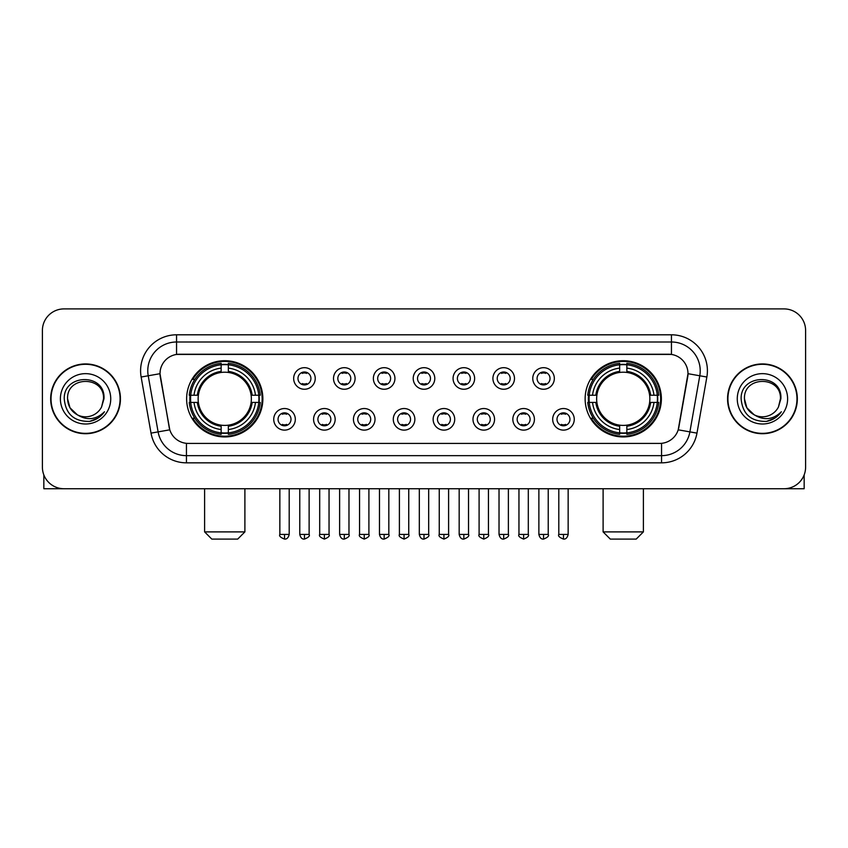 <?xml version="1.0" encoding="UTF-8"?>
<svg xmlns="http://www.w3.org/2000/svg" width="848" height="848" viewBox="0 0 848 848"><rect width="100%" height="100%" fill="white"/><g stroke="black" fill="none" stroke-linecap="round" stroke-linejoin="round"><path stroke-width="1.27" d="M585.131 398.825A38.128 38.128 0 0 0 623.248 436.943A38.128 38.128 0 0 0 661.376 398.825A38.128 38.128 0 0 0 623.248 360.697A38.128 38.128 0 0 0 585.131 398.825M186.624 398.825A38.128 38.128 0 0 0 224.752 436.943A38.128 38.128 0 0 0 262.869 398.825A38.128 38.128 0 0 0 224.752 360.697A38.128 38.128 0 0 0 186.624 398.825M295.316 419.325A10.791 10.791 0 0 1 284.525 430.116A10.791 10.791 0 0 1 273.734 419.325A10.791 10.791 0 0 1 284.525 408.535A10.791 10.791 0 0 1 295.316 419.325M278.049 419.325A6.477 6.477 0 0 0 284.525 425.802A6.477 6.477 0 0 0 291.002 419.325A6.477 6.477 0 0 0 284.525 412.849A6.477 6.477 0 0 0 278.049 419.325M335.161 419.325A10.791 10.791 0 0 1 324.371 430.116A10.791 10.791 0 0 1 313.58 419.325A10.791 10.791 0 0 1 324.371 408.535A10.791 10.791 0 0 1 335.161 419.325M317.905 419.325A6.477 6.477 0 0 0 324.371 425.802A6.477 6.477 0 0 0 330.847 419.325A6.477 6.477 0 0 0 324.371 412.849A6.477 6.477 0 0 0 317.905 419.325M375.017 419.325A10.791 10.791 0 0 1 364.227 430.116A10.791 10.791 0 0 1 353.436 419.325A10.791 10.791 0 0 1 364.227 408.535A10.791 10.791 0 0 1 375.017 419.325M357.75 419.325A6.477 6.477 0 0 0 364.227 425.802A6.477 6.477 0 0 0 370.703 419.325A6.477 6.477 0 0 0 364.227 412.849A6.477 6.477 0 0 0 357.75 419.325M414.863 419.325A10.791 10.791 0 0 1 404.072 430.116A10.791 10.791 0 0 1 393.281 419.325A10.791 10.791 0 0 1 404.072 408.535A10.791 10.791 0 0 1 414.863 419.325M397.606 419.325A6.477 6.477 0 0 0 404.072 425.802A6.477 6.477 0 0 0 410.549 419.325A6.477 6.477 0 0 0 404.072 412.849A6.477 6.477 0 0 0 397.606 419.325M454.719 419.325A10.791 10.791 0 0 1 443.928 430.116A10.791 10.791 0 0 1 433.137 419.325A10.791 10.791 0 0 1 443.928 408.535A10.791 10.791 0 0 1 454.719 419.325M437.451 419.325A6.477 6.477 0 0 0 443.928 425.802A6.477 6.477 0 0 0 450.394 419.325A6.477 6.477 0 0 0 443.928 412.849A6.477 6.477 0 0 0 437.451 419.325M494.564 419.325A10.791 10.791 0 0 1 483.773 430.116A10.791 10.791 0 0 1 472.983 419.325A10.791 10.791 0 0 1 483.773 408.535A10.791 10.791 0 0 1 494.564 419.325M477.297 419.325A6.477 6.477 0 0 0 483.773 425.802A6.477 6.477 0 0 0 490.25 419.325A6.477 6.477 0 0 0 483.773 412.849A6.477 6.477 0 0 0 477.297 419.325M534.42 419.325A10.791 10.791 0 0 1 523.629 430.116A10.791 10.791 0 0 1 512.839 419.325A10.791 10.791 0 0 1 523.629 408.535A10.791 10.791 0 0 1 534.42 419.325M517.153 419.325A6.477 6.477 0 0 0 523.629 425.802A6.477 6.477 0 0 0 530.095 419.325A6.477 6.477 0 0 0 523.629 412.849A6.477 6.477 0 0 0 517.153 419.325M574.266 419.325A10.791 10.791 0 0 1 563.475 430.116A10.791 10.791 0 0 1 552.684 419.325A10.791 10.791 0 0 1 563.475 408.535A10.791 10.791 0 0 1 574.266 419.325M556.998 419.325A6.477 6.477 0 0 0 563.475 425.802A6.477 6.477 0 0 0 569.951 419.325A6.477 6.477 0 0 0 563.475 412.849A6.477 6.477 0 0 0 556.998 419.325M315.233 378.462A10.791 10.791 0 0 1 304.453 389.253A10.791 10.791 0 0 1 293.662 378.462A10.791 10.791 0 0 1 304.453 367.682A10.791 10.791 0 0 1 315.233 378.462M297.977 378.462A6.477 6.477 0 0 0 304.453 384.939A6.477 6.477 0 0 0 310.919 378.462A6.477 6.477 0 0 0 304.453 371.996A6.477 6.477 0 0 0 297.977 378.462M355.089 378.462A10.791 10.791 0 0 1 344.299 389.253A10.791 10.791 0 0 1 333.508 378.462A10.791 10.791 0 0 1 344.299 367.682A10.791 10.791 0 0 1 355.089 378.462M337.822 378.462A6.477 6.477 0 0 0 344.299 384.939A6.477 6.477 0 0 0 350.775 378.462A6.477 6.477 0 0 0 344.299 371.996A6.477 6.477 0 0 0 337.822 378.462M394.935 378.462A10.791 10.791 0 0 1 384.155 389.253A10.791 10.791 0 0 1 373.364 378.462A10.791 10.791 0 0 1 384.155 367.682A10.791 10.791 0 0 1 394.935 378.462M377.678 378.462A6.477 6.477 0 0 0 384.155 384.939A6.477 6.477 0 0 0 390.621 378.462A6.477 6.477 0 0 0 384.155 371.996A6.477 6.477 0 0 0 377.678 378.462M434.791 378.462A10.791 10.791 0 0 1 424 389.253A10.791 10.791 0 0 1 413.209 378.462A10.791 10.791 0 0 1 424 367.682A10.791 10.791 0 0 1 434.791 378.462M417.523 378.462A6.477 6.477 0 0 0 424 384.939A6.477 6.477 0 0 0 430.477 378.462A6.477 6.477 0 0 0 424 371.996A6.477 6.477 0 0 0 417.523 378.462M474.636 378.462A10.791 10.791 0 0 1 463.845 389.253A10.791 10.791 0 0 1 453.065 378.462A10.791 10.791 0 0 1 463.845 367.682A10.791 10.791 0 0 1 474.636 378.462M457.379 378.462A6.477 6.477 0 0 0 463.845 384.939A6.477 6.477 0 0 0 470.322 378.462A6.477 6.477 0 0 0 463.845 371.996A6.477 6.477 0 0 0 457.379 378.462M514.492 378.462A10.791 10.791 0 0 1 503.701 389.253A10.791 10.791 0 0 1 492.911 378.462A10.791 10.791 0 0 1 503.701 367.682A10.791 10.791 0 0 1 514.492 378.462M497.225 378.462A6.477 6.477 0 0 0 503.701 384.939A6.477 6.477 0 0 0 510.178 378.462A6.477 6.477 0 0 0 503.701 371.996A6.477 6.477 0 0 0 497.225 378.462M554.338 378.462A10.791 10.791 0 0 1 543.547 389.253A10.791 10.791 0 0 1 532.767 378.462A10.791 10.791 0 0 1 543.547 367.682A10.791 10.791 0 0 1 554.338 378.462M537.081 378.462A6.477 6.477 0 0 0 543.547 384.939A6.477 6.477 0 0 0 550.023 378.462A6.477 6.477 0 0 0 543.547 371.996A6.477 6.477 0 0 0 537.081 378.462M151.029 433.127L141.139 377.021A35.966 35.966 0 0 1 176.554 334.801L671.446 334.801A35.966 35.966 0 0 1 706.861 377.021L696.971 433.127A35.966 35.966 0 0 1 661.557 462.838L186.443 462.838A35.966 35.966 0 0 1 151.029 433.127L169.78 429.819L160.304 377.021A19.419 19.419 0 0 1 179.426 354.231L668.574 354.231A19.419 19.419 0 0 1 687.696 377.021L678.813 427.371A19.419 19.419 0 0 1 659.691 443.419L188.309 443.419A19.419 19.419 0 0 1 169.187 427.371L160.007 373.692L148.22 375.77A28.768 28.768 0 0 1 176.554 341.998L671.446 341.998A28.768 28.768 0 0 1 699.78 375.77L689.89 431.876A28.768 28.768 0 0 1 661.557 455.652L186.443 455.652A28.768 28.768 0 0 1 158.11 431.876L148.22 375.77A28.768 28.768 0 0 1 147.785 370.767M190.047 402.418A34.885 34.885 0 0 1 190.047 395.232M588.554 402.418A34.885 34.885 0 0 1 588.554 395.232M50.668 398.825A34.885 34.885 0 0 0 85.563 433.71A34.885 34.885 0 0 0 120.448 398.825A34.885 34.885 0 0 0 85.563 363.94A34.885 34.885 0 0 0 50.668 398.825M727.552 398.825A34.885 34.885 0 0 0 762.437 433.71A34.885 34.885 0 0 0 797.332 398.825A34.885 34.885 0 0 0 762.437 363.94A34.885 34.885 0 0 0 727.552 398.825M176.554 334.801L176.554 354.443L671.446 354.443L671.446 334.801M160.007 373.65L160.219 370.767M659.691 443.419L188.309 443.419M706.861 377.021L687.993 373.692L678.22 429.819L696.971 433.127M678.813 427.371L678.697 427.986M169.303 427.986L169.187 427.371M805.6 330.487A21.582 21.582 0 0 0 784.018 308.905L63.982 308.905A21.582 21.582 0 0 0 42.4 330.487L42.4 467.163A21.582 21.582 0 0 0 63.982 488.734L784.018 488.734A21.582 21.582 0 0 0 805.6 467.163L805.6 330.487L805.6 467.163M42.4 330.487L42.4 467.163M784.018 308.905L63.982 308.905M63.982 488.734L784.018 488.734M120.087 398.825A34.524 34.524 0 0 0 85.563 364.301A34.524 34.524 0 0 0 51.028 398.825A34.524 34.524 0 0 0 85.563 433.349A34.524 34.524 0 0 0 120.087 398.825M77.348 414.82L69.981 407.814L67.575 398.825C66.473 375.622 104.643 375.622 103.541 398.825L101.569 407.008L103.975 398.825C105.756 372.855 63.462 373.491 64.247 398.825C65.678 414.121 74.115 421.647 89.549 421.403C95.824 420.195 100.806 416.983 104.484 411.768C96.184 419.739 87.185 420.778 77.486 414.895A17.988 17.988 0 0 0 101.569 407.008L103.541 399.069M77.486 414.895C71.2 411.428 67.893 406.065 67.575 398.825M60.388 398.825A25.175 25.175 0 0 0 85.563 424A25.175 25.175 0 0 0 110.738 398.825A25.175 25.175 0 0 0 85.563 373.65A25.175 25.175 0 0 0 60.388 398.825M104.431 411.842L98.061 418.043M97.912 418.138L89.655 421.382M43.842 474.912L43.842 488.734L127.285 488.734M796.972 398.825A34.524 34.524 0 0 0 762.437 364.301A34.524 34.524 0 0 0 727.913 398.825A34.524 34.524 0 0 0 762.437 433.349A34.524 34.524 0 0 0 796.972 398.825M754.126 414.767L746.865 407.814L744.459 398.825C743.357 375.622 781.527 375.622 780.425 398.825L778.453 407.008L780.86 398.825C782.64 372.855 740.336 373.491 741.131 398.825C742.562 414.121 750.999 421.647 766.422 421.403C772.708 420.195 777.69 416.983 781.368 411.768C773.069 419.739 764.069 420.778 754.37 414.895L754.349 414.884A17.988 17.988 0 0 0 778.453 407.008L780.425 399.069M754.37 414.895C748.084 411.428 744.777 406.065 744.459 398.825M737.262 398.825A25.175 25.175 0 0 0 762.437 424A25.175 25.175 0 0 0 787.612 398.825A25.175 25.175 0 0 0 762.437 373.65A25.175 25.175 0 0 0 737.262 398.825M781.315 411.842L774.934 418.043M774.786 418.138L766.539 421.382M237.694 539.095L211.799 539.095L204.612 531.897L244.892 531.897L237.694 539.095M251.114 402.418A26.617 26.617 0 0 0 228.345 372.452L228.345 372.452A26.617 26.617 0 0 0 198.379 402.418A26.617 26.617 0 0 0 251.114 402.418L252.185 402.418L251.114 402.418A26.617 26.617 0 0 1 228.345 425.198L228.345 429.544A30.931 30.931 0 0 0 255.471 402.418L260.241 402.418A35.68 35.68 0 0 1 228.345 434.324L228.345 432.872A34.238 34.238 0 0 0 258.799 402.418M190.768 402.418A34.164 34.164 0 0 1 190.768 395.232M228.345 364.841A34.164 34.164 0 0 0 221.148 364.841M258.725 395.232A34.164 34.164 0 0 1 258.725 402.418M260.241 395.232A35.68 35.68 0 0 0 228.345 363.326L228.345 364.778A34.238 34.238 0 0 1 258.799 395.232L260.241 395.232M189.252 402.418A35.68 35.68 0 0 0 221.148 434.324L221.148 432.872A34.238 34.238 0 0 1 190.694 402.418L189.252 402.418M258.799 395.232L255.471 395.232A30.931 30.931 0 0 0 228.345 368.106L228.345 364.778M228.345 432.872L228.345 429.544M190.694 402.418L194.022 402.418A30.931 30.931 0 0 0 221.148 429.544L221.148 432.872M228.345 368.106L228.345 371.392A27.666 27.666 0 0 1 252.185 395.232L255.471 395.232M255.471 402.418L252.185 402.418A27.666 27.666 0 0 1 228.345 426.258M221.148 429.544L221.148 425.198A26.617 26.617 0 0 1 198.379 402.418L194.022 402.418M251.114 395.232L252.185 395.232M228.345 432.798A34.164 34.164 0 0 1 221.148 432.798M221.148 363.326A35.68 35.68 0 0 0 189.252 395.232L190.694 395.232A34.238 34.238 0 0 1 221.148 364.778L221.148 363.326M221.148 364.778L221.148 368.106A30.931 30.931 0 0 0 194.022 395.232L190.694 395.232M221.148 372.41L221.148 368.106M194.022 395.232L197.319 395.232A27.666 27.666 0 0 1 221.148 371.392M221.148 425.198L221.148 426.258A27.666 27.666 0 0 1 197.319 402.418M194.817 379.406L192.782 379.406A37.407 37.407 0 0 1 262.149 398.825A37.407 37.407 0 0 1 192.782 418.244L194.817 418.244M636.201 539.095L610.306 539.095L603.108 531.897L643.388 531.897L636.201 539.095M649.621 402.418A26.617 26.617 0 0 0 626.852 372.452L626.852 372.452A26.617 26.617 0 0 0 596.886 402.418A26.617 26.617 0 0 0 649.621 402.418L650.681 402.418L649.621 402.418A26.617 26.617 0 0 1 626.852 425.198L626.852 429.544A30.931 30.931 0 0 0 653.978 402.418L658.748 402.418A35.68 35.68 0 0 1 626.852 434.324L626.852 432.872A34.238 34.238 0 0 0 657.306 402.418M589.275 402.418A34.164 34.164 0 0 1 589.275 395.232M626.852 364.841A34.164 34.164 0 0 0 619.655 364.841M657.232 395.232A34.164 34.164 0 0 1 657.232 402.418M658.748 395.232A35.68 35.68 0 0 0 626.852 363.326L626.852 364.778A34.238 34.238 0 0 1 657.306 395.232L658.748 395.232M587.759 402.418A35.68 35.68 0 0 0 619.655 434.324L619.655 432.872A34.238 34.238 0 0 1 589.201 402.418L587.759 402.418M657.306 395.232L653.978 395.232A30.931 30.931 0 0 0 626.852 368.106L626.852 364.778M626.852 432.872L626.852 429.544M589.201 402.418L592.529 402.418A30.931 30.931 0 0 0 619.655 429.544L619.655 432.872M626.852 368.106L626.852 371.392A27.666 27.666 0 0 1 650.681 395.232L653.978 395.232M653.978 402.418L650.681 402.418A27.666 27.666 0 0 1 626.852 426.258M619.655 429.544L619.655 425.198A26.617 26.617 0 0 1 596.886 402.418L592.529 402.418M649.621 395.232L650.681 395.232M626.852 432.798A34.164 34.164 0 0 1 619.655 432.798M619.655 363.326A35.68 35.68 0 0 0 587.759 395.232L589.201 395.232A34.238 34.238 0 0 1 619.655 364.778L619.655 363.326M619.655 364.778L619.655 368.106A30.931 30.931 0 0 0 592.529 395.232L589.201 395.232M619.655 372.41L619.655 368.106M592.529 395.232L595.815 395.232A27.666 27.666 0 0 1 619.655 371.392M619.655 425.198L619.655 426.258A27.666 27.666 0 0 1 595.815 402.418M593.324 379.406L591.289 379.406A37.407 37.407 0 0 1 660.656 398.825A37.407 37.407 0 0 1 591.289 418.244L593.324 418.244M302.291 384.568L302.291 383.55A5.523 5.523 0 0 0 306.605 383.55L306.605 384.568M306.605 372.367L306.605 373.385A5.523 5.523 0 0 0 302.291 373.385L302.291 372.367M342.136 384.568L342.136 383.55A5.523 5.523 0 0 0 346.461 383.55L346.461 384.568M346.461 372.367L346.461 373.385A5.523 5.523 0 0 0 342.136 373.385L342.136 372.367M381.992 384.568L381.992 383.55A5.523 5.523 0 0 0 386.306 383.55L386.306 384.568M386.306 372.367L386.306 373.385A5.523 5.523 0 0 0 381.992 373.385L381.992 372.367M421.838 384.568L421.838 383.55A5.523 5.523 0 0 0 426.162 383.55L426.162 384.568M426.162 372.367L426.162 373.385A5.523 5.523 0 0 0 421.838 373.385L421.838 372.367M461.694 384.568L461.694 383.55A5.523 5.523 0 0 0 466.008 383.55L466.008 384.568M466.008 372.367L466.008 373.385A5.523 5.523 0 0 0 461.694 373.385L461.694 372.367M501.539 384.568L501.539 383.55A5.523 5.523 0 0 0 505.864 383.55L505.864 384.568M505.864 372.367L505.864 373.385A5.523 5.523 0 0 0 501.539 373.385L501.539 372.367M541.395 384.568L541.395 383.55A5.523 5.523 0 0 0 545.709 383.55L545.709 384.568M545.709 372.367L545.709 373.385A5.523 5.523 0 0 0 541.395 373.385L541.395 372.367M282.363 425.431L282.363 424.403A5.523 5.523 0 0 0 286.677 424.403L286.677 425.431M286.677 413.22L286.677 414.248A5.523 5.523 0 0 0 282.363 414.248L282.363 413.22M322.219 425.431L322.219 424.403A5.523 5.523 0 0 0 326.533 424.403L326.533 425.431M326.533 413.22L326.533 414.248A5.523 5.523 0 0 0 322.219 414.248L322.219 413.22M362.064 425.431L362.064 424.403A5.523 5.523 0 0 0 366.378 424.403L366.378 425.431M366.378 413.22L366.378 414.248A5.523 5.523 0 0 0 362.064 414.248L362.064 413.22M401.92 425.431L401.92 424.403A5.523 5.523 0 0 0 406.234 424.403L406.234 425.431M406.234 413.22L406.234 414.248A5.523 5.523 0 0 0 401.92 414.248L401.92 413.22M441.766 425.431L441.766 424.403A5.523 5.523 0 0 0 446.08 424.403L446.08 425.431M446.08 413.22L446.08 414.248A5.523 5.523 0 0 0 441.766 414.248L441.766 413.22M481.622 425.431L481.622 424.403A5.523 5.523 0 0 0 485.936 424.403L485.936 425.431M485.936 413.22L485.936 414.248A5.523 5.523 0 0 0 481.622 414.248L481.622 413.22M521.467 425.431L521.467 424.403A5.523 5.523 0 0 0 525.781 424.403L525.781 425.431M525.781 413.22L525.781 414.248A5.523 5.523 0 0 0 521.467 414.248L521.467 413.22M561.323 425.431L561.323 424.403A5.523 5.523 0 0 0 565.637 424.403L565.637 425.431M565.637 413.22L565.637 414.248A5.523 5.523 0 0 0 561.323 414.248L561.323 413.22M804.158 474.912L804.158 488.734L720.715 488.734M661.557 443.334L661.557 462.838M186.443 462.838L186.443 443.334M141.139 377.021L148.22 375.77M221.148 433.127A34.492 34.492 0 0 0 228.345 433.127M259.053 402.418A34.492 34.492 0 0 0 259.053 395.232M228.345 364.523A34.492 34.492 0 0 0 221.148 364.523M619.655 433.127A34.492 34.492 0 0 0 626.852 433.127M657.55 402.418A34.492 34.492 0 0 0 657.55 395.232M626.852 364.523A34.492 34.492 0 0 0 619.655 364.523M304.453 534.42L299.768 534.42C300.584 537.749 302.153 539.307 304.453 539.095L304.453 534.42L309.128 534.42L309.128 488.734M344.299 534.42L339.624 534.42C340.44 537.749 341.998 539.307 344.299 539.095L344.299 534.42L348.973 534.42L348.973 488.734M384.155 534.42L379.469 534.42C380.286 537.749 381.844 539.307 384.155 539.095L384.155 534.42L388.829 534.42L388.829 488.734M424 534.42L419.325 534.42C420.142 537.749 421.7 539.307 424 539.095L424 534.42L428.675 534.42L428.675 488.734M463.845 534.42L459.171 534.42C459.987 537.749 461.545 539.307 463.845 539.095L463.845 534.42L468.531 534.42L468.531 488.734M503.701 534.42L499.027 534.42C499.843 537.749 501.401 539.307 503.701 539.095L503.701 534.42L508.376 534.42L508.376 488.734M543.547 534.42L538.872 534.42C539.688 537.749 541.247 539.307 543.547 539.095L543.547 534.42L548.232 534.42L548.232 488.734M284.525 534.42L279.851 534.42C278.897 535.915 280.455 537.473 284.525 539.095L284.525 534.42L289.2 534.42L289.2 488.734M324.371 534.42L319.696 534.42C318.753 535.915 320.311 537.473 324.371 539.095L324.371 534.42L329.045 534.42L329.045 488.734M364.227 534.42L359.552 534.42C358.598 535.915 360.156 537.473 364.227 539.095L364.227 534.42L368.901 534.42L368.901 488.734M404.072 534.42L399.397 534.42C398.454 535.915 400.012 537.473 404.072 539.095L404.072 534.42L408.747 534.42L408.747 488.734M443.928 534.42L439.253 534.42C438.299 535.915 439.858 537.473 443.928 539.095L443.928 534.42L448.603 534.42L448.603 488.734M483.773 534.42L479.099 534.42C478.155 535.915 479.714 537.473 483.773 539.095L483.773 534.42L488.448 534.42L488.448 488.734M523.629 534.42L518.955 534.42C518.001 535.915 519.559 537.473 523.629 539.095L523.629 534.42L528.304 534.42L528.304 488.734M563.475 534.42L558.8 534.42C557.857 535.915 559.415 537.473 563.475 539.095L563.475 534.42L568.149 534.42L568.149 488.734M244.892 488.734L244.892 531.897M204.612 488.734L204.612 531.897M643.388 488.734L643.388 531.897M603.108 488.734L603.108 531.897M299.768 534.42L299.768 488.734M309.128 534.42C310.071 535.915 308.513 537.473 304.453 539.095M339.624 534.42L339.624 488.734M348.973 534.42C349.927 535.915 348.369 537.473 344.299 539.095M379.469 534.42L379.469 488.734M388.829 534.42C389.773 535.915 388.214 537.473 384.155 539.095M419.325 534.42L419.325 488.734M428.675 534.42C429.629 535.915 428.07 537.473 424 539.095M459.171 534.42L459.171 488.734M468.531 534.42C469.474 535.915 467.916 537.473 463.845 539.095M499.027 534.42L499.027 488.734M508.376 534.42C509.33 535.915 507.772 537.473 503.701 539.095M538.872 534.42L538.872 488.734M548.232 534.42C549.175 535.915 547.617 537.473 543.547 539.095M279.851 534.42L279.851 488.734M289.2 534.42C288.384 537.749 286.825 539.307 284.525 539.095M319.696 534.42L319.696 488.734M329.045 534.42C329.999 535.915 328.441 537.473 324.371 539.095M359.552 534.42L359.552 488.734M368.901 534.42C369.845 535.915 368.286 537.473 364.227 539.095M399.397 534.42L399.397 488.734M408.747 534.42C409.701 535.915 408.142 537.473 404.072 539.095M439.253 534.42L439.253 488.734M448.603 534.42C449.546 535.915 447.988 537.473 443.928 539.095M479.099 534.42L479.099 488.734M488.448 534.42C489.402 535.915 487.844 537.473 483.773 539.095M518.955 534.42L518.955 488.734M528.304 534.42C529.247 535.915 527.689 537.473 523.629 539.095M558.8 534.42L558.8 488.734M568.149 534.42C567.333 537.749 565.775 539.307 563.475 539.095"/></g></svg>
